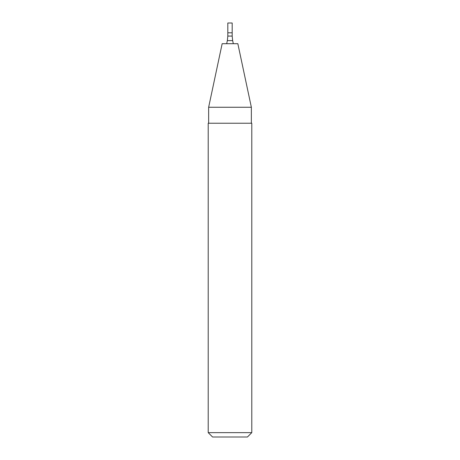 <?xml version="1.0" encoding="UTF-8"?>
<svg xmlns="http://www.w3.org/2000/svg" width="460" height="460" viewBox="0 0 460 460"><rect width="100%" height="100%" fill="white"/><g stroke="black" fill="none" stroke-linecap="round" stroke-linejoin="round"><path stroke-width="0.69" d="M230 32.804L232.179 32.804L232.179 23L227.821 23L227.821 32.804L232.179 32.804L232.179 36.075L227.821 36.075L227.821 32.804L230 32.804M230 43.7L237.843 43.7L251.355 107.255L208.644 107.255L222.157 43.7L230 43.7M230 123.234L251.787 123.234L251.787 432.641L208.213 432.641L208.213 123.234L230 123.234M208.213 432.641L212.566 437L247.434 437L251.787 432.641M227.821 36.075L227.343 40.606L232.656 40.606L232.179 36.075M227.343 40.606L226.688 43.7M232.656 40.606L233.312 43.7M251.355 123.234L251.355 107.255M208.644 123.234L208.644 107.255"/></g></svg>
